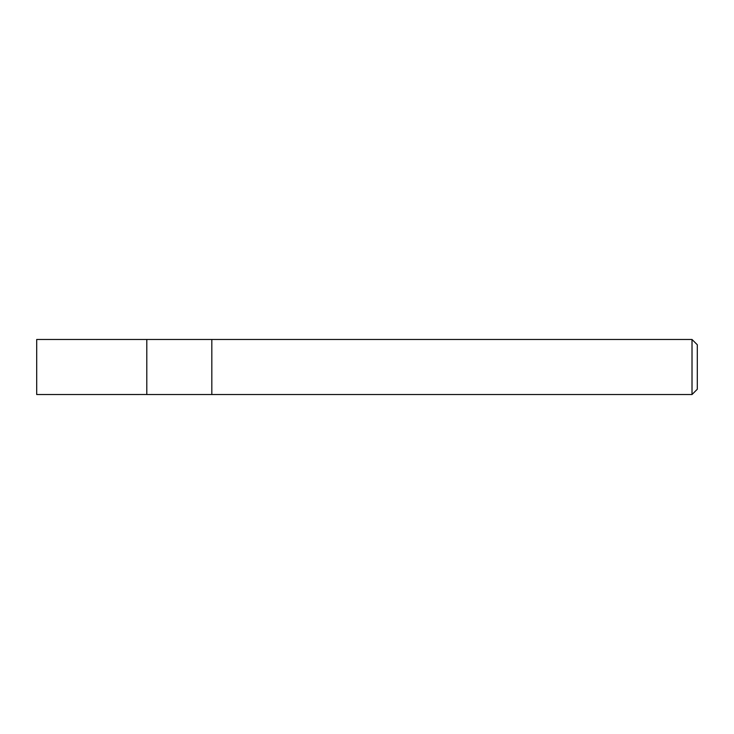 <?xml version="1.0" encoding="UTF-8"?>
<svg xmlns="http://www.w3.org/2000/svg" width="734" height="734" viewBox="0 0 734 734"><rect width="100%" height="100%" fill="white"/><g stroke="black" fill="none" stroke-linecap="round" stroke-linejoin="round"><path stroke-width="1.1" d="M692.015 339.475L692.015 394.525L697.3 389.24L697.3 344.76L692.015 339.475L211.823 339.475L211.823 367L211.823 339.475L36.7 339.475L36.7 394.525L146.8 394.507L146.8 339.475M692.015 394.525L211.823 394.525L211.823 367L211.823 394.525L146.8 394.525"/></g></svg>
